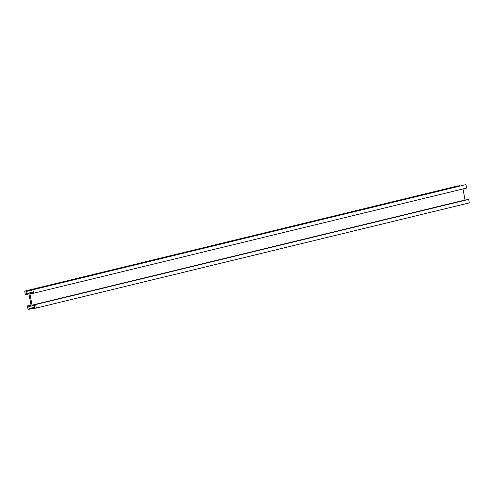 <?xml version="1.0" encoding="UTF-8"?>
<svg xmlns="http://www.w3.org/2000/svg" width="494" height="494" viewBox="0 0 494 494"><rect width="100%" height="100%" fill="white"/><g stroke="black" fill="none" stroke-linecap="round" stroke-linejoin="round"><path stroke-width="0.74" d="M27.096 291.466L26.96 290.731L24.7 291.108L25.336 294.585L28.967 293.986L31.054 305.329L27.423 305.934L28.059 309.411L30.319 309.034L30.183 308.305L29.171 308.664L28.763 306.465L34.574 305.502L34.975 307.694L33.895 307.688L34.03 308.417L36.29 308.046L35.648 304.57L32.017 305.168L29.936 293.825L33.567 293.22L32.931 289.743L30.671 290.114L30.807 290.849L31.82 290.491L32.221 292.689L26.417 293.652L26.009 291.46L30.752 290.577M460.019 185.855L457.71 185.954L24.7 291.108M26.96 290.731L459.97 185.583M27.423 305.934L31.005 305.064M30.319 309.034L33.981 308.145M30.183 308.305L34.876 307.163M29.862 308.361L34.876 307.138L29.856 308.361M29.171 308.664L29.807 308.509M34.333 307.805L34.969 307.651M33.895 307.688L34.932 307.435M36.29 308.046L469.3 202.892L468.664 199.415L465.033 200.014L462.995 188.936M35.648 304.57L468.664 199.415M32.017 305.168L465.033 200.014M33.567 293.22L466.577 188.066L465.941 184.589L30.671 290.114M32.931 289.743L465.941 184.589M26.417 293.652L32.147 292.263M34.314 307.713L34.951 307.558M34.216 307.632L34.932 307.459M31.19 290.688L31.826 290.534"/></g></svg>
